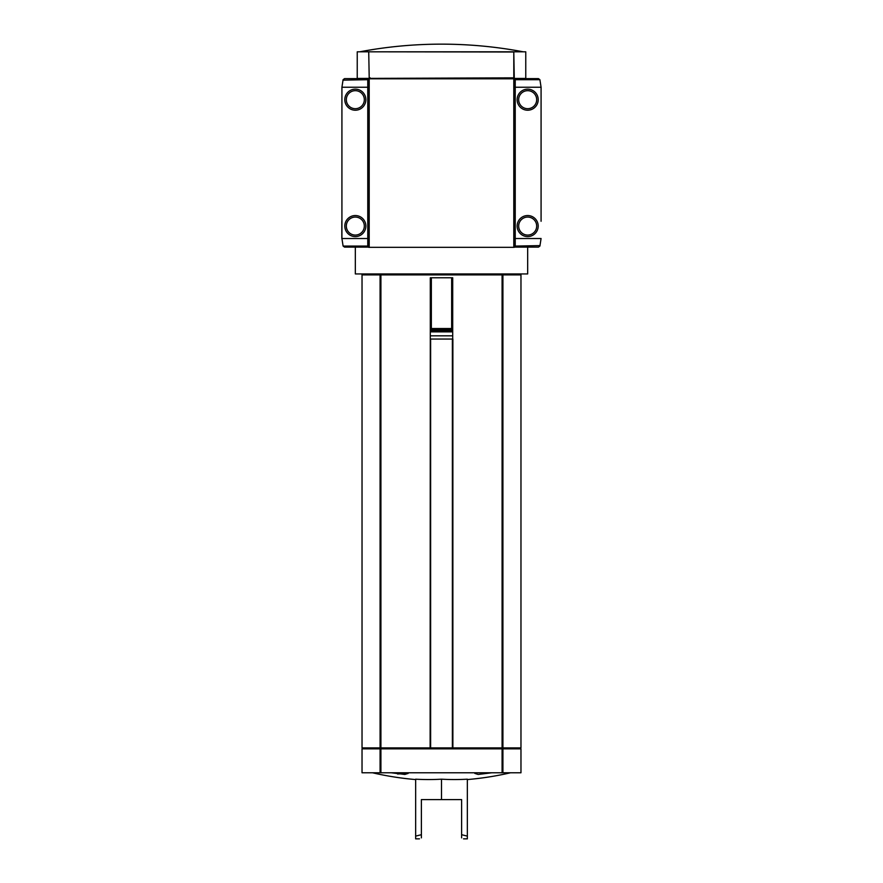 <?xml version="1.0" encoding="UTF-8"?>
<svg xmlns="http://www.w3.org/2000/svg" width="883" height="883" viewBox="0 0 883 883"><rect width="100%" height="100%" fill="white"/><g stroke="black" fill="none" stroke-linecap="round" stroke-linejoin="round"><path stroke-width="1.32" d="M491.787 772.78L478.167 774.446L474.811 773.398L475.175 772.78M407.825 772.78L408.189 773.398L404.844 774.446L391.213 772.78M415.65 779.192A305.297 264.392 -90 0 0 441.5 779.192A305.297 264.392 90 0 0 467.35 779.192L467.35 836.113L461.61 834.7L461.61 799.59L421.39 799.59L421.39 834.7L415.65 836.113L415.65 779.192M397.56 773.994L408.189 773.398M419.48 838.85L415.65 838.85L415.65 836.113M441.5 799.59L441.5 779.192M463.52 838.85L467.35 838.85L467.35 836.113M421.39 837.879C418.851 839.159 418.851 839.159 421.39 837.879L421.39 834.7M461.61 834.7L461.61 837.879C464.149 839.159 464.149 839.159 461.61 837.879C464.149 839.159 464.149 839.159 461.61 837.879M452.703 339.05L452.703 335.816L430.297 335.816L430.297 339.05L452.88 339.05L452.88 747.89L502.78 747.89L502.78 274.9L502.085 274.9L502.085 747.89M380.22 274.9L380.22 747.89L362.03 747.89L362.03 274.9L502.085 274.9M380.22 747.89L452.88 747.89M430.297 339.05L430.12 747.89M355.33 247.13L355.33 273.94L527.67 273.94L527.67 247.13M502.913 274.9L502.913 747.89L520.97 747.89L520.97 274.9L502.78 274.9M513.31 78.432L514.27 77.847L513.785 51.81L357.24 51.81L357.24 78.432L513.796 77.847L513.796 51.998L369.215 51.81M441.5 44.15C468.994 44.161 496.257 46.711 523.288 51.81A440.44 440.44 0 0 0 359.712 51.81M368.73 247.13L367.769 247.13L367.769 78.62L369.69 78.62M514.27 247.13L515.231 247.13L515.231 78.62L513.31 78.62M514.27 78.62L514.27 247.328L368.73 247.328L368.73 78.62M513.785 51.81L525.76 51.81L525.76 78.432L513.785 78.432M510.242 274.9L510.242 273.94M430.297 328.52L452.703 328.52L452.703 277.77L430.297 277.77L430.297 329.624L452.703 329.624L452.703 328.52M430.297 335.816L430.297 330.739L452.703 330.739L452.703 329.624M430.297 330.739L430.297 329.624M430.297 331.853L452.703 331.853L452.703 330.739M452.703 335.816L452.703 331.853M423.575 273.94L423.575 274.9M459.425 273.94L459.425 274.9M501.82 747.89L501.82 748.85M381.18 747.89L381.18 748.85M380.22 748.85L380.22 772.78L362.03 772.78L362.03 748.85L502.78 748.85L502.78 772.78L520.97 772.78L520.97 748.85L502.78 748.85M380.22 772.78L502.78 772.78M541.08 221.28L541.08 87.24L539.899 79.691L538.442 78.62L515.231 78.62M515.231 247.13L538.442 247.13L539.899 246.07L541.08 238.52L515.231 238.52M517.14 226.07A10.53 10.53 0 0 1 532.935 216.953A10.53 10.53 0 0 1 532.935 235.187A10.53 10.53 0 0 1 517.14 226.07M517.14 99.68A10.53 10.53 0 0 1 532.935 90.563A10.53 10.53 0 0 1 532.935 108.808A10.53 10.53 0 0 1 517.14 99.68M541.08 115.386L541.08 134.536M541.08 191.214L541.08 210.364M540.043 245.606L515.231 246.07M367.769 78.62L344.558 78.62L343.101 79.691L341.92 87.24L341.92 238.52L343.101 246.07L344.558 247.13L367.769 247.13M365.86 99.68A10.53 10.53 0 0 1 350.065 108.808A10.53 10.53 0 0 1 350.065 90.563A10.53 10.53 0 0 1 365.86 99.68M365.86 226.07A10.53 10.53 0 0 1 350.065 235.187A10.53 10.53 0 0 1 350.065 216.953A10.53 10.53 0 0 1 365.86 226.07M341.92 210.364L341.92 191.214M341.92 134.536L341.92 115.386M367.769 238.52L341.831 238.52L341.831 221.28M342.957 80.154L367.769 79.691M368.73 78.808L514.27 78.808M368.73 51.998L369.204 77.847L368.73 51.998M513.31 78.808L513.31 77.847M369.69 78.808L369.69 77.847M380.915 274.9L380.915 747.89M380.087 274.9L380.087 747.89M431.346 328.52L431.346 277.77M451.654 328.52L451.654 277.77M381.048 747.89L381.048 748.85M501.952 747.89L501.952 748.85M501.555 747.89L501.555 748.85M381.445 747.89L381.445 748.85M380.915 748.85L380.915 772.78M380.087 748.85L380.087 772.78M502.913 748.85L502.913 772.78M502.085 748.85L502.085 772.78M430.628 339.05L430.628 747.89M452.372 339.05L452.372 747.89M515.231 87.24L541.08 87.24M515.231 79.691L539.899 79.691M536.676 99.68A8.996 8.996 0 0 0 523.178 91.887A8.996 8.996 0 0 0 523.178 107.483A8.996 8.996 0 0 0 536.676 99.68M536.676 226.07A8.996 8.996 0 0 0 523.178 218.278A8.996 8.996 0 0 0 523.178 233.863A8.996 8.996 0 0 0 536.676 226.07M367.769 87.24L341.92 87.24M367.769 246.07L343.101 246.07M346.324 226.07A8.996 8.996 0 0 0 359.822 233.863A8.996 8.996 0 0 0 359.822 218.278A8.996 8.996 0 0 0 346.324 226.07M346.324 99.68A8.996 8.996 0 0 0 359.822 107.483A8.996 8.996 0 0 0 359.822 91.887A8.996 8.996 0 0 0 346.324 99.68M369.204 78.808L369.204 247.328M513.796 78.808L513.796 247.328M512.824 78.808L512.824 77.847M370.176 78.808L370.176 77.847M467.35 779.568A306.39 306.39 0 0 0 510.495 772.78M372.505 772.78A306.39 306.39 0 0 0 415.65 779.568M372.758 274.9L372.758 273.94M362.99 747.89L362.99 748.85M520.01 747.89L520.01 748.85"/></g></svg>
